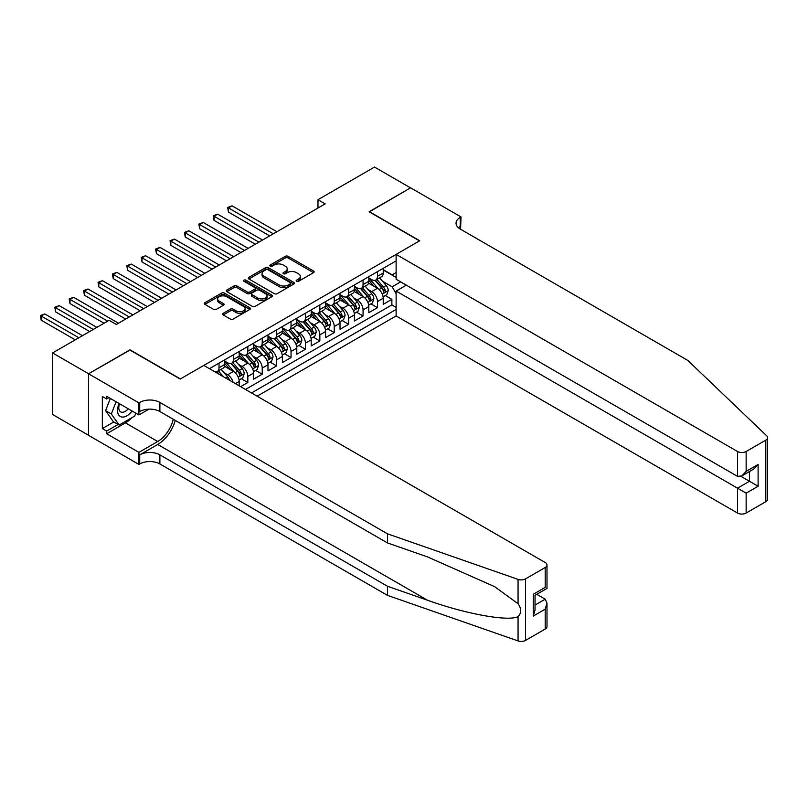 <?xml version="1.0" encoding="UTF-8"?>
<svg xmlns="http://www.w3.org/2000/svg" width="808" height="808" viewBox="0 0 808 808"><rect width="100%" height="100%" fill="white"/><g stroke="black" fill="none" stroke-linecap="round" stroke-linejoin="round"><path stroke-width="1.21" d="M296.556 281.325A1.404 0.808 0 0 0 298.536 281.325L313.555 272.649A2 1.151 0 0 0 314.14 271.831A2 1.151 0 0 0 313.555 271.013L288.103 256.328A2 1.151 0 0 0 285.274 256.328L270.256 264.994A1.404 0.808 0 0 0 269.842 265.569A1.404 0.808 0 0 0 270.256 266.145A1.404 0.808 0 0 0 272.235 266.145L274.175 265.014A6.403 3.697 0 0 1 283.224 265.014L285.345 266.246A6.403 3.697 0 0 1 287.224 268.852A6.403 3.697 0 0 1 285.345 271.468L283.406 272.589A1.404 0.808 0 0 0 282.992 273.165A1.404 0.808 0 0 0 283.406 273.73A1.404 0.808 0 0 0 285.386 273.73L287.325 272.609A6.403 3.697 0 0 1 296.374 272.609L298.495 273.831A6.403 3.697 0 0 1 300.374 276.447A6.403 3.697 0 0 1 298.495 279.063L296.556 280.184A1.404 0.808 0 0 0 296.142 280.75A1.404 0.808 0 0 0 296.556 281.325L296.556 280.184M223.21 313.302A2 1.151 0 0 0 222.624 314.12A2 1.151 0 0 0 223.21 314.938L230.351 319.059A2 1.151 0 0 0 233.179 319.059L249.854 309.424A2 1.151 0 0 0 250.44 308.606A2 1.151 0 0 0 249.854 307.787L224.412 293.102A2 1.151 0 0 0 221.584 293.102L204.899 302.727A2 1.151 0 0 0 204.313 303.545A2 1.151 0 0 0 204.899 304.364L213.524 309.343A2 1.151 0 0 0 216.352 309.343L223.493 305.222A2 1.151 0 0 0 224.079 304.404A2 1.151 0 0 0 223.493 303.586L219.21 301.121A5.353 3.091 0 0 1 217.645 298.94A5.353 3.091 0 0 1 220.948 296.082A5.353 3.091 0 0 1 226.775 296.748L243.531 306.424A5.353 3.091 0 0 1 245.097 308.606A5.353 3.091 0 0 1 241.794 311.464A5.353 3.091 0 0 1 235.966 310.797L233.179 309.181A2 1.151 0 0 0 230.351 309.181L223.21 313.302L223.21 314.938M129.997 350.076L88.587 373.74L52.57 352.945L52.57 414.484L88.506 435.239M129.997 349.824L180.416 378.932L419.524 240.885L369.115 211.777L410.525 187.87L374.508 167.074L317.978 199.717L317.978 208.03M52.57 352.945L109.11 320.301L116.312 324.462L325.18 203.879L317.978 199.717M274.316 293.668A2 1.151 0 0 0 277.144 293.668L293.829 284.042A2 1.151 0 0 0 294.415 283.224A2 1.151 0 0 0 293.829 282.406L268.377 267.711A2 1.151 0 0 0 265.549 267.711L248.864 277.346A2 1.151 0 0 0 248.278 278.164A2 1.151 0 0 0 248.864 278.972L274.316 293.668M244.551 281.628A1.404 0.808 0 0 1 245.965 281.82L271.821 296.748L255.156 306.363A2 1.151 0 0 1 252.328 306.363L226.886 291.668L234.027 287.577L234.027 285.911L226.886 290.042A2 1.151 0 0 0 226.301 290.85A2 1.151 0 0 0 226.886 291.668L226.886 290.042M234.027 287.577A2 1.151 0 0 1 236.855 287.577L236.855 285.911A2 1.151 0 0 0 234.027 285.911M236.855 285.911L247.167 291.87A2 1.151 0 0 0 249.995 291.87L254.732 289.143A2 1.151 0 0 0 255.318 288.325A2 1.151 0 0 0 254.732 287.507L243.986 281.305A1.404 0.808 0 0 1 243.582 280.729A1.404 0.808 0 0 1 244.44 279.982A1.404 0.808 0 0 1 245.965 280.164L271.841 295.102A2 1.151 0 0 1 272.427 295.92A2 1.151 0 0 1 271.841 296.728L271.841 295.102M240.622 386.668L247.824 382.507L241.269 378.73M238.451 364.368L242.067 366.458A8.151 4.707 60 0 1 247.824 376.437L253.591 373.114L253.591 379.184L262.226 374.195L255.671 370.407M252.853 356.055L256.469 358.146A8.151 4.707 60 0 1 262.226 368.125L267.993 364.792L267.993 370.872L276.629 365.883L270.084 362.095M267.256 347.743L270.872 349.824A8.151 4.707 60 0 1 276.629 359.802L282.396 356.479L282.396 362.55L291.042 357.56L284.487 353.773M281.659 339.421L285.274 341.511A8.151 4.707 60 0 1 291.042 351.49L296.799 348.167L296.799 354.237L305.444 349.248L298.889 345.46M296.061 331.108L299.677 333.199A8.151 4.707 60 0 1 305.444 343.178L311.201 339.845L311.201 345.915L319.847 340.925L313.292 337.148M310.464 322.786L314.09 324.877A8.151 4.707 60 0 1 319.847 334.855L325.604 331.533L325.604 337.603L334.249 332.613L327.695 328.826M324.877 314.474L328.492 316.564A8.151 4.707 60 0 1 334.249 326.543L340.017 323.21L340.017 329.29L348.652 324.291L342.097 320.513M339.279 306.161L342.895 308.242A8.151 4.707 60 0 1 348.652 318.221L354.419 314.898L354.419 320.968L363.065 315.979L356.51 312.191M353.682 297.839L357.298 299.93A8.151 4.707 60 0 1 363.065 309.908L368.822 306.586L368.822 312.656L377.467 307.666L377.467 301.596A8.151 4.707 -120 0 0 371.7 291.617L368.084 289.527M370.912 303.879L377.467 307.666M239.178 385.84L239.178 381.426A8.151 4.707 -120 0 0 233.421 371.448L224.513 366.307M233.078 382.315A8.151 4.707 60 0 0 227.654 374.781L224.038 372.69M253.591 373.114A8.151 4.707 -120 0 0 247.824 363.135L238.916 357.995M267.993 364.792A8.151 4.707 -120 0 0 262.226 354.813L253.318 349.672M282.396 356.479A8.151 4.707 -120 0 0 276.629 346.501L267.721 341.36M296.799 348.167A8.151 4.707 -120 0 0 291.042 338.188L282.133 333.037M311.201 339.845A8.151 4.707 -120 0 0 305.444 329.866L296.536 324.725M325.604 331.533A8.151 4.707 -120 0 0 319.847 321.554L310.939 316.413M340.017 323.21A8.151 4.707 -120 0 0 334.249 313.231L325.341 308.09M354.419 314.898A8.151 4.707 -120 0 0 348.652 304.919L339.744 299.778M368.822 306.586A8.151 4.707 -120 0 0 363.065 296.607L354.156 291.456M257.116 396.193L396.122 315.938L737.502 513.04L737.502 488.173L749.46 481.265L749.46 471.529M251.5 392.951L396.122 309.454M396.122 260.883L209.434 368.66M224.776 361.136L227.654 362.802A8.151 4.707 60 0 0 231.734 363.206L237.491 359.873A8.151 4.707 -120 0 0 239.178 356.146L239.178 351.49M239.178 352.823L242.067 354.48A8.151 4.707 60 0 0 246.137 354.884L251.894 351.561A8.151 4.707 -120 0 0 253.591 347.834L253.591 343.178M253.591 344.501L256.469 346.167A8.151 4.707 60 0 0 260.54 346.571L266.307 343.249A8.151 4.707 -120 0 0 267.993 339.511L267.993 334.855M267.993 336.189L270.872 337.855A8.151 4.707 60 0 0 274.942 338.259L280.709 334.926A8.151 4.707 -120 0 0 282.396 331.199L282.396 326.543M282.396 327.876L285.274 329.533A8.151 4.707 60 0 0 289.355 329.937L295.112 326.614A8.151 4.707 -120 0 0 296.799 322.877L296.799 318.221M296.799 319.554L299.677 321.22A8.151 4.707 60 0 0 303.757 321.624L309.514 318.291A8.151 4.707 -120 0 0 311.201 314.565L311.201 309.908M311.201 311.242L314.09 312.898A8.151 4.707 60 0 0 318.16 313.302L323.917 309.979A8.151 4.707 -120 0 0 325.604 306.252L325.604 301.596M325.604 302.919L328.492 304.586A8.151 4.707 60 0 0 332.563 304.99L338.33 301.667A8.151 4.707 -120 0 0 340.017 297.93L340.017 293.274M340.017 294.607L342.895 296.273A8.151 4.707 60 0 0 346.965 296.677L352.732 293.344A8.151 4.707 -120 0 0 354.419 289.618L354.419 284.961M354.419 286.295L357.298 287.951A8.151 4.707 60 0 0 361.368 288.355L367.135 285.032A8.151 4.707 -120 0 0 368.822 281.295L368.822 276.639M245.45 389.456L391.87 304.919L391.87 299.344L383.224 304.333L383.224 298.263A8.151 4.707 -120 0 0 377.467 288.284L368.559 283.143M368.822 277.972L371.7 279.639A8.151 4.707 -120 0 0 375.781 280.043A8.151 4.707 -120 0 0 377.467 276.306L377.467 271.65M375.781 280.043L381.538 276.71A8.151 4.707 -120 0 0 383.224 272.983L383.224 268.327M210.373 369.206L210.373 368.125M219.018 363.135L219.018 367.791A8.151 4.707 60 0 1 217.332 371.518A8.151 4.707 60 0 1 214.817 371.771M217.332 371.518L223.089 368.196A8.151 4.707 -120 0 0 224.776 364.459L224.776 359.802M233.421 354.813L233.421 359.469A8.151 4.707 60 0 1 231.734 363.206M247.824 346.501L247.824 351.157A8.151 4.707 60 0 1 246.137 354.884M262.226 338.188L262.226 342.844A8.151 4.707 60 0 1 260.54 346.571M276.629 329.866L276.629 334.522A8.151 4.707 60 0 1 274.942 338.259M291.042 321.554L291.042 326.21A8.151 4.707 60 0 1 289.355 329.937M305.444 313.231L305.444 317.887A8.151 4.707 60 0 1 303.757 321.624M319.847 304.919L319.847 309.575A8.151 4.707 60 0 1 318.16 313.302M334.249 296.607L334.249 301.263A8.151 4.707 60 0 1 332.563 304.99M348.652 288.284L348.652 292.94A8.151 4.707 60 0 1 346.965 296.677M363.065 279.972L363.065 284.628A8.151 4.707 60 0 1 361.368 288.355M363.065 309.908L363.065 315.979M348.652 318.221L348.652 324.291M334.249 326.543L334.249 332.613M319.847 334.855L319.847 340.925M305.444 343.178L305.444 349.248M291.042 351.49L291.042 357.56M276.629 359.802L276.629 365.883M262.226 368.125L262.226 374.195M247.824 376.437L247.824 382.507M396.122 293.647L392.153 286.789L382.487 281.204M392.153 286.789L400.657 281.881M383.224 269.993L396.122 277.437M383.224 269.66L392.153 274.811L396.122 272.528M385.315 295.566L391.87 299.344M391.87 304.919L396.122 307.373M297.112 281.517L298.495 280.719A6.403 3.697 0 0 0 300.374 278.114L300.374 276.447M287.224 268.852L287.224 270.518A6.403 3.697 0 0 1 285.345 273.134L283.962 273.932M313.524 272.67L288.103 257.984A2 1.151 0 0 0 285.274 257.984L270.811 266.337M293.829 282.406L293.829 284.042L268.377 269.377A2 1.151 0 0 0 265.549 269.377L248.894 278.992M290.294 283.79A1.404 0.808 0 0 0 290.708 283.224A1.404 0.808 0 0 0 290.294 282.649L267.953 269.751A1.404 0.808 0 0 0 265.973 269.751L263.923 270.933A6.403 3.697 0 0 0 262.055 273.548A6.403 3.697 0 0 0 263.923 276.164L279.194 284.982A6.403 3.697 0 0 0 288.244 284.982L290.294 283.79L290.294 285.456A1.404 0.808 0 0 0 290.708 284.881L290.708 283.224M262.055 273.548L262.055 275.215A6.403 3.697 0 0 0 263.923 277.821L263.923 276.164M290.294 285.456L288.244 286.638A6.403 3.697 0 0 1 279.194 286.638L263.923 277.821M236.855 287.577L247.167 293.536A2 1.151 0 0 0 249.995 293.536L254.732 290.799A2 1.151 0 0 0 255.318 289.991L255.318 288.325M257.883 298.061A5.353 3.091 0 0 0 263.711 298.728A5.353 3.091 0 0 0 267.014 295.869A5.353 3.091 0 0 0 265.448 293.688L259.54 290.284A2 1.151 0 0 0 256.712 290.284L251.975 293.021A2 1.151 0 0 0 251.389 293.829A2 1.151 0 0 0 251.975 294.647L257.883 298.061L257.883 299.718A5.353 3.091 0 0 0 263.711 300.394A5.353 3.091 0 0 0 267.014 297.536L267.014 295.869M251.389 293.829L251.389 295.496A2 1.151 0 0 0 251.975 296.314L251.975 294.647M257.883 299.718L251.975 296.314M245.097 308.606L245.097 310.272A5.353 3.091 0 0 1 241.794 313.12A5.353 3.091 0 0 1 235.966 312.454L233.179 310.848A2 1.151 0 0 0 230.351 310.848L223.23 314.948M217.645 298.94L217.645 300.596A5.353 3.091 0 0 0 219.21 302.778L219.21 301.121M223.463 305.232L219.21 302.778M249.834 309.444L224.412 294.758A2 1.151 0 0 0 221.584 294.758L204.919 304.384M383.103 296.839L386.83 294.688L388.264 290.526A5.393 3.121 -120 0 0 386.163 285.466L379.588 277.841M378.265 288.81L370.458 279.78A15.584 8.999 -120 0 0 368.822 278.063M373.983 286.274L369.62 281.224A12.938 7.464 -120 0 0 368.822 280.356M276.922 231.734L232.048 205.828L228.452 207.909L228.452 212.07L269.721 235.896M375.043 280.336L381.699 288.042A5.393 3.121 60 0 1 383.628 291.759C384.436 292.849 385.012 292.516 385.355 290.759A5.393 3.121 -120 0 0 383.426 287.042L376.851 279.427M375.437 280.204L382.588 288.486A2.747 1.586 60 0 1 383.285 289.567L385.355 290.759M383.628 291.759L384.022 292.395M228.452 212.07L227.654 207.454L273.316 233.815M227.654 207.454L232.048 205.828M119.109 403.505A13.241 7.646 120 0 0 122.22 417.069A13.241 7.646 120 0 0 132.098 410.999M119.554 403.758A9.07 5.232 120 0 0 120.665 411.868A9.07 5.232 120 0 0 121.988 412.282A9.07 5.232 120 0 0 128.24 408.777M135.805 413.141L134.673 416.07L119.119 425.048L113.362 421.715L105.585 410.656L110.332 398.435M119.119 425.048L111.342 413.989L116.089 401.758M105.585 410.656L111.342 413.989M406.343 285.163L396.122 291.072L746.148 493.163L746.148 513.04L765.812 501.687L765.812 440.138A6.111 3.525 0 0 0 767.6 437.643A6.111 3.525 0 0 0 766.721 435.825L687.81 360.429L460.217 229.028A14.261 8.232 180 0 1 456.045 223.21A14.261 8.232 180 0 1 460.217 217.392L461.014 216.928L410.595 187.82L369.327 211.898M396.122 291.072L396.122 315.938M369.327 211.646L419.746 240.754L396.122 254.399L737.502 451.49A6.111 3.525 0 0 0 746.148 451.49L765.812 440.138M461.014 216.928L460.58 229.24M396.122 254.399L396.122 279.265L737.502 476.356L737.502 451.49M767.6 437.643L767.6 499.192A6.111 3.525 180 0 1 765.812 501.687M746.148 513.04A6.111 3.525 180 0 1 737.502 513.04M458.419 227.765A14.261 8.232 180 0 1 460.217 226.493L460.217 217.392M740.966 476.356L758.106 486.254L746.148 493.163M746.148 451.49L746.148 471.367L741.825 475.932L737.502 476.356M746.148 471.367L758.106 464.469L753.783 469.034L741.825 475.932M545.208 629.048L545.208 609.171L546.996 603.152L546.996 626.553A6.111 3.525 180 0 1 545.208 629.048L525.543 640.401A6.111 3.525 180 0 1 518.059 640.926L387.476 595.365L387.476 586.265L159.883 454.864A14.261 8.232 -0 0 0 139.723 454.864L157.722 444.471A26.533 15.322 120 0 0 175.255 420.402M387.476 586.265L427.513 600.233C465.792 614.03 508.545 621.746 518.059 616.585C521.534 613.04 521.534 608.747 518.059 603.717L494.567 586.638L427.513 556.904L387.476 542.936L159.883 411.535A14.261 8.232 -0 0 0 139.723 411.535L139.723 402.424L138.925 402.889L88.506 373.781L129.775 349.955L180.194 379.063L203.818 365.418L545.208 562.52A6.111 3.525 -0 0 1 546.996 565.014A6.111 3.525 -0 0 1 545.208 567.509L525.543 578.861L525.543 640.401M387.476 595.365L159.883 463.974A14.261 8.232 -0 0 0 139.723 463.974L138.925 464.428L88.506 435.32L88.506 373.781M387.476 542.936L387.476 533.825L159.883 402.424A14.261 8.232 -0 0 0 139.723 402.424M518.059 603.717L518.059 579.386L387.476 533.825M131.805 417.726A22.917 13.231 -60 0 1 125.462 422.887L106.656 433.734L106.656 431.078L118.12 424.463M108.969 397.647L106.656 398.98L102.343 396.486L102.343 428.583L106.656 431.078M106.656 398.98L106.656 396.314L138.925 414.948L138.925 402.889M138.925 464.428L138.925 452.369L157.722 441.511A22.917 13.231 120 0 0 173.245 419.241M106.656 433.734L138.925 452.369M536.764 594.324L545.208 599.193L546.996 603.152M148.985 409.141L138.925 414.948M518.059 579.386A6.111 3.525 -0 0 0 525.543 578.861M102.343 428.583L113.797 421.968M545.208 609.171L533.25 616.08L535.037 610.05L535.037 595.324L546.996 588.416L546.996 565.014M533.25 616.08L533.25 594.284C535.583 595.627 535.583 595.627 533.25 594.284L545.208 587.386C547.541 588.729 547.541 588.729 545.208 587.386L545.208 567.509M368.701 305.151L372.427 303.01L373.862 298.849A5.393 3.121 -120 0 0 371.761 293.779L365.176 286.163M363.863 297.132L356.055 288.092A15.584 8.999 -120 0 0 354.419 286.375M359.58 294.597L355.217 289.537A12.938 7.464 -120 0 0 354.419 288.668M262.519 240.047L217.645 214.15L214.049 216.221L214.049 220.382L255.318 244.208M360.641 288.648L367.297 296.354A5.393 3.121 60 0 1 369.216 300.071C370.034 301.162 370.609 300.829 370.953 299.081A5.393 3.121 -120 0 0 369.024 295.354L362.439 287.739M361.035 288.527L368.185 296.809A2.747 1.586 60 0 1 368.872 297.879L370.953 299.081M369.216 300.071L369.609 300.717M214.049 220.382L213.251 215.766L258.913 242.127M213.251 215.766L217.645 214.15M354.298 313.474L358.015 311.322L359.459 307.161A5.393 3.121 -120 0 0 357.358 302.091L350.773 294.476M349.46 305.444L341.653 296.405A15.584 8.999 -120 0 0 340.017 294.698M345.178 302.909L340.814 297.859A12.938 7.464 -120 0 0 340.017 296.99M248.117 248.369L203.242 222.463L199.637 224.543L199.637 228.694L240.905 252.53M346.238 296.97L352.894 304.677A5.393 3.121 60 0 1 354.813 308.393C355.631 309.474 356.207 309.141 356.54 307.394A5.393 3.121 -120 0 0 354.621 303.677L348.036 296.051M346.622 296.839L353.783 305.121A2.747 1.586 60 0 1 354.47 306.202L356.54 307.394M354.813 308.393L355.207 309.03M199.637 228.694L198.849 224.089L244.511 250.45M198.849 224.089L203.242 222.463M339.895 321.786L343.612 319.635L345.056 315.484A5.393 3.121 -120 0 0 342.956 310.413L336.37 302.788M335.047 313.767L327.25 304.727A15.584 8.999 -120 0 0 325.604 303.01M330.775 311.221L326.402 306.171A12.938 7.464 -120 0 0 325.604 305.303M233.704 256.681L188.84 230.775L185.234 232.856L185.234 237.017L226.503 260.843M331.825 305.283L338.491 312.989A5.393 3.121 60 0 1 340.41 316.706C341.218 317.796 341.794 317.463 342.137 315.706A5.393 3.121 -120 0 0 340.219 311.989L333.633 304.374M332.219 305.151L339.37 313.433A2.747 1.586 60 0 1 340.067 314.514L342.137 315.706M340.41 316.706L340.804 317.352M185.234 237.017L184.446 232.401L230.108 258.762M184.446 232.401L188.84 230.775M325.493 330.108L329.209 327.957L330.654 323.796A5.393 3.121 -120 0 0 328.543 318.726L321.968 311.11M320.645 322.079L312.837 313.039A15.584 8.999 -120 0 0 311.201 311.332M316.362 319.544L311.999 314.484A12.938 7.464 -120 0 0 311.201 313.615M219.301 265.004L174.437 239.097L170.831 241.178L170.831 245.329L212.1 269.155M317.423 313.595L324.079 321.301A5.393 3.121 60 0 1 326.008 325.028C326.816 326.109 327.392 325.776 327.735 324.028A5.393 3.121 -120 0 0 325.806 320.311L319.231 312.686M317.817 313.474L324.968 321.756A2.747 1.586 60 0 1 325.664 322.826L327.735 324.028M326.008 325.028L326.402 325.664M170.831 245.329L170.044 240.713L215.706 267.074M170.044 240.713L174.437 239.097M311.08 338.421L314.807 336.269L316.241 332.108A5.393 3.121 -120 0 0 314.14 327.048L307.565 319.423M306.242 330.391L298.435 321.362A15.584 8.999 -120 0 0 296.799 319.645M301.96 327.856L297.596 322.806A12.938 7.464 -120 0 0 296.799 321.938M204.899 273.316L160.024 247.41L156.429 249.49L156.429 253.651L197.697 277.477M303.02 321.917L309.676 329.624A5.393 3.121 60 0 1 311.605 333.34C312.413 334.431 312.989 334.098 313.332 332.341A5.393 3.121 -120 0 0 311.403 328.624L304.828 321.008M303.414 321.786L310.565 330.068A2.747 1.586 60 0 1 311.262 331.149L313.332 332.341M311.605 333.34L311.999 333.977M156.429 253.651L155.631 249.036L201.293 275.397M155.631 249.036L160.024 247.41M296.677 346.733L300.404 344.592L301.839 340.431A5.393 3.121 -120 0 0 299.738 335.36L293.152 327.745M291.839 338.714L284.032 329.674A15.584 8.999 -120 0 0 282.396 327.957M287.557 336.179L283.194 331.118A12.938 7.464 -120 0 0 282.396 330.25M190.496 281.628L145.622 255.732L142.026 257.803L142.026 261.964L183.295 285.79M288.618 330.23L295.274 337.936A5.393 3.121 60 0 1 297.203 341.653C298.011 342.744 298.586 342.41 298.93 340.663A5.393 3.121 -120 0 0 297.001 336.936L290.415 329.321M289.011 330.108L296.162 338.39A2.747 1.586 60 0 1 296.849 339.461L298.93 340.663M297.203 341.653L297.586 342.299M142.026 261.964L141.228 257.348L186.89 283.709M141.228 257.348L145.622 255.732M282.275 355.055L285.992 352.904L287.436 348.743A5.393 3.121 -120 0 0 285.335 343.673L278.75 336.057M277.437 347.026L269.63 337.986A15.584 8.999 -120 0 0 267.993 336.279M273.154 344.491L268.791 339.441A12.938 7.464 -120 0 0 267.993 338.572M176.094 289.951L131.219 264.044L127.624 266.125L127.624 270.286L168.892 294.112M274.215 338.552L280.871 346.258A5.393 3.121 60 0 1 282.79 349.975C283.608 351.056 284.184 350.723 284.517 348.975A5.393 3.121 -120 0 0 282.598 345.258L276.013 337.633M274.599 338.421L281.76 346.703A2.747 1.586 60 0 1 282.446 347.783L284.517 348.975M282.79 349.975L283.184 350.611M127.624 270.286L126.826 265.67L172.488 292.031M126.826 265.67L131.219 264.044M267.872 363.368L271.589 361.216L273.033 357.065A5.393 3.121 -120 0 0 270.933 351.995L264.347 344.37M263.034 355.348L255.227 346.309A15.584 8.999 -120 0 0 253.591 344.592M258.752 352.803L254.379 347.753A12.938 7.464 -120 0 0 253.591 346.885M161.681 298.263L116.817 272.357L113.211 274.437L113.211 278.598L154.48 302.424M259.812 346.864L266.468 354.571A5.393 3.121 60 0 1 268.387 358.287C269.195 359.378 269.781 359.045 270.114 357.288A5.393 3.121 -120 0 0 268.195 353.571L261.61 345.955M260.196 346.733L267.347 355.015A2.747 1.586 60 0 1 268.044 356.096L270.114 357.288M268.387 358.287L268.781 358.934M113.211 278.598L112.423 273.983L158.085 300.344M112.423 273.983L116.817 272.357M253.47 371.69L257.186 369.539L258.631 365.378A5.393 3.121 -120 0 0 256.53 360.307L249.945 352.692M248.622 363.661L240.824 354.621A15.584 8.999 -120 0 0 239.178 352.914M244.349 361.125L239.976 356.065A12.938 7.464 -120 0 0 239.178 355.197M147.278 306.586L102.414 280.679L98.808 282.76L98.808 286.911L140.077 310.737M245.4 355.177L252.056 362.883A5.393 3.121 60 0 1 253.985 366.61C254.793 367.691 255.368 367.357 255.712 365.61A5.393 3.121 -120 0 0 253.793 361.893L247.208 354.268M245.794 355.055L252.944 363.337A2.747 1.586 60 0 1 253.641 364.408L255.712 365.61M253.985 366.61L254.379 367.246M98.808 286.911L98.02 282.295L143.683 308.656M98.02 282.295L102.414 280.679M239.057 380.002L242.784 377.851L244.218 373.69A5.393 3.121 -120 0 0 242.117 368.63L235.542 361.004M234.219 371.973L226.412 362.944A15.584 8.999 -120 0 0 224.776 361.226M229.937 369.438L225.573 364.388A12.938 7.464 -120 0 0 224.776 363.519M132.876 314.898L88.011 288.991L84.406 291.072L84.406 295.233L125.674 319.059M230.997 363.499L237.653 371.205A5.393 3.121 60 0 1 239.582 374.922C240.39 376.013 240.966 375.68 241.309 373.922A5.393 3.121 -120 0 0 239.38 370.205L232.805 362.59M231.391 363.368L238.542 371.65A2.747 1.586 60 0 1 239.239 372.73L241.309 373.922M239.582 374.922L239.976 375.558M84.406 295.233L83.618 290.617L129.28 316.978M83.618 290.617L88.011 288.991M229.533 380.265A5.393 3.121 -120 0 0 227.715 376.942L221.139 369.327M118.473 323.21L73.599 297.314L70.003 299.384L70.003 303.545L104.07 323.21M223.452 376.75L218.402 370.902M216.988 371.69L219.281 374.346M216.594 371.811L218.281 373.771M70.003 303.545L69.205 298.93L107.666 321.14M69.205 298.93L73.599 297.314M96.869 327.371L59.196 305.626L55.6 307.707L55.6 311.868L89.658 331.533M55.6 311.868L54.803 307.252L93.263 329.452M54.803 307.252L59.196 305.626M82.456 335.694L44.794 313.938L41.188 316.019L41.188 320.18L75.255 339.845M41.188 320.18L40.4 315.564L78.861 337.764M40.4 315.564L44.794 313.938M227.654 374.781L233.421 371.448M242.067 366.458L247.824 363.135M256.469 358.146L262.226 354.813M270.872 349.824L276.629 346.501M285.274 341.511L291.042 338.188M299.677 333.199L305.444 329.866M314.09 324.877L319.847 321.554M328.492 316.564L334.249 313.231M342.895 308.242L348.652 304.919M357.298 299.93L363.065 296.607M371.7 291.617L377.467 288.284M377.467 276.306L383.224 272.983M219.018 367.791L224.776 364.459M233.421 359.469L239.178 356.146M247.824 351.157L253.591 347.834M262.226 342.844L267.993 339.511M276.629 334.522L282.396 331.199M291.042 326.21L296.799 322.877M305.444 317.887L311.201 314.565M319.847 309.575L325.604 306.252M334.249 301.263L340.017 297.93M348.652 292.94L354.419 289.618M363.065 284.628L368.822 281.295M377.467 301.596L383.224 298.263M235.36 383.628L239.178 381.426M298.495 280.719L298.495 279.063M283.406 273.73L283.406 272.589M285.345 273.134L285.345 271.468M270.256 266.145L270.256 264.994M285.274 257.984L285.274 256.328M288.103 257.984L288.103 256.328M313.555 272.649L313.555 271.013M248.864 278.972L248.864 277.346M265.549 269.377L265.549 267.711M268.377 269.377L268.377 267.711M279.194 286.638L279.194 284.982M288.244 286.638L288.244 284.982M247.167 293.536L247.167 291.87M249.995 293.536L249.995 291.87M254.732 290.799L254.732 289.143M245.965 281.82L245.965 280.164M230.351 310.848L230.351 309.181M233.179 310.848L233.179 309.181M235.966 312.454L235.966 310.797M223.493 305.222L223.493 303.586M204.899 304.364L204.899 302.727M221.584 294.758L221.584 293.102M224.412 294.758L224.412 293.102M249.854 309.424L249.854 307.787M382.285 294.072L388.234 290.638M370.458 279.78L371.205 279.346M383.426 287.042L386.163 285.466M379.124 289.527L381.699 288.042M758.106 464.469L758.106 486.254M427.513 600.233L157.722 444.471M159.883 411.535L159.883 402.424M159.883 454.864L159.883 463.974M518.059 640.926L518.059 616.585M139.723 454.864L139.723 463.974M125.462 422.887L157.722 441.511M535.037 605.061L545.208 599.193M367.882 302.384L373.831 298.95M356.055 288.092L356.803 287.668M369.024 295.354L371.761 293.779M364.721 297.839L367.297 296.354M353.47 310.706L359.419 307.272M341.653 296.405L342.39 295.981M354.621 303.677L357.358 302.091M350.319 306.161L352.894 304.677M339.067 319.019L345.016 315.585M327.25 304.727L327.987 304.293M340.219 311.989L342.956 310.413M335.916 314.474L338.491 312.989M324.664 327.331L330.613 323.897M312.837 313.039L313.585 312.615M325.806 320.311L328.543 318.726M321.503 322.796L324.079 321.301M310.262 335.653L316.211 332.219M298.435 321.362L299.182 320.928M311.403 328.624L314.14 327.048M307.101 331.108L309.676 329.624M295.859 343.966L301.808 340.532M284.032 329.674L284.78 329.25M297.001 336.936L299.738 335.36M292.698 339.421L295.274 337.936M281.447 352.288L287.406 348.854M269.63 337.986L270.367 337.562M282.598 345.258L285.335 343.673M278.295 347.743L280.871 346.258M267.044 360.6L272.993 357.166M255.227 346.309L255.964 345.875M268.195 353.571L270.933 351.995M263.893 356.055L266.468 354.571M252.641 368.913L258.59 365.479M240.824 354.621L241.562 354.197M253.793 361.893L256.53 360.307M249.48 364.378L252.056 362.883M238.239 377.235L244.188 373.801M226.412 362.944L227.159 362.509M239.38 370.205L242.117 368.63M235.078 372.69L237.653 371.205M225.745 378.083L227.715 376.942"/></g></svg>
